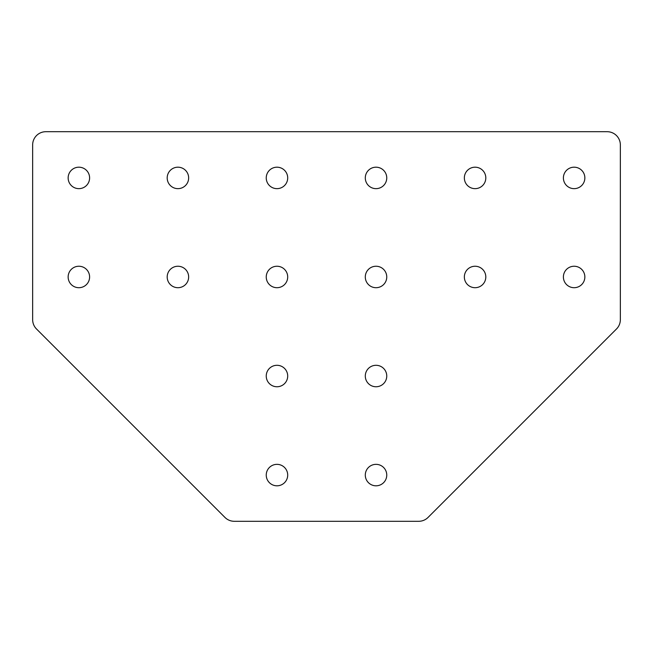 <?xml version="1.0" encoding="UTF-8"?>
<svg xmlns="http://www.w3.org/2000/svg" width="653" height="653" viewBox="0 0 653 653"><rect width="100%" height="100%" fill="white"/><g stroke="black" fill="none" stroke-linecap="round" stroke-linejoin="round"><path stroke-width="0.98" d="M78.874 287.704A10.734 10.734 0 0 1 68.141 276.978A10.734 10.734 0 0 1 78.874 266.244A10.734 10.734 0 0 1 89.608 276.978A10.734 10.734 0 0 1 78.874 287.704M177.926 287.704A10.734 10.734 0 0 1 167.192 276.978A10.734 10.734 0 0 1 177.926 266.244A10.734 10.734 0 0 1 188.652 276.978A10.734 10.734 0 0 1 177.926 287.704M276.978 485.808A10.734 10.734 0 0 1 266.244 475.074A10.734 10.734 0 0 1 276.978 464.348A10.734 10.734 0 0 1 287.704 475.074A10.734 10.734 0 0 1 276.978 485.808M276.978 386.756A10.734 10.734 0 0 1 266.244 376.022A10.734 10.734 0 0 1 276.978 365.296A10.734 10.734 0 0 1 287.704 376.022A10.734 10.734 0 0 1 276.978 386.756M276.978 287.704A10.734 10.734 0 0 1 266.244 276.978A10.734 10.734 0 0 1 276.978 266.244A10.734 10.734 0 0 1 287.704 276.978A10.734 10.734 0 0 1 276.978 287.704M78.874 188.652A10.734 10.734 0 0 1 68.141 177.926A10.734 10.734 0 0 1 78.874 167.192A10.734 10.734 0 0 1 89.608 177.926A10.734 10.734 0 0 1 78.874 188.652M177.926 188.652A10.734 10.734 0 0 1 167.192 177.926A10.734 10.734 0 0 1 177.926 167.192A10.734 10.734 0 0 1 188.652 177.926A10.734 10.734 0 0 1 177.926 188.652M276.978 188.652A10.734 10.734 0 0 1 266.244 177.926A10.734 10.734 0 0 1 276.978 167.192A10.734 10.734 0 0 1 287.704 177.926A10.734 10.734 0 0 1 276.978 188.652M574.126 266.244A10.734 10.734 0 0 0 563.392 276.978A10.734 10.734 0 0 0 574.126 287.704A10.734 10.734 0 0 0 584.859 276.978A10.734 10.734 0 0 0 574.126 266.244M475.074 266.244A10.734 10.734 0 0 0 464.348 276.978A10.734 10.734 0 0 0 475.074 287.704A10.734 10.734 0 0 0 485.808 276.978A10.734 10.734 0 0 0 475.074 266.244M376.022 464.348A10.734 10.734 0 0 0 365.296 475.074A10.734 10.734 0 0 0 376.022 485.808A10.734 10.734 0 0 0 386.756 475.074A10.734 10.734 0 0 0 376.022 464.348M376.022 365.296A10.734 10.734 0 0 0 365.296 376.022A10.734 10.734 0 0 0 376.022 386.756A10.734 10.734 0 0 0 386.756 376.022A10.734 10.734 0 0 0 376.022 365.296M376.022 266.244A10.734 10.734 0 0 0 365.296 276.978A10.734 10.734 0 0 0 376.022 287.704A10.734 10.734 0 0 0 386.756 276.978A10.734 10.734 0 0 0 376.022 266.244M574.126 167.192A10.734 10.734 0 0 0 563.392 177.926A10.734 10.734 0 0 0 574.126 188.652A10.734 10.734 0 0 0 584.859 177.926A10.734 10.734 0 0 0 574.126 167.192M475.074 167.192A10.734 10.734 0 0 0 464.348 177.926A10.734 10.734 0 0 0 475.074 188.652A10.734 10.734 0 0 0 485.808 177.926A10.734 10.734 0 0 0 475.074 167.192M376.022 167.192A10.734 10.734 0 0 0 365.296 177.926A10.734 10.734 0 0 0 376.022 188.652A10.734 10.734 0 0 0 386.756 177.926A10.734 10.734 0 0 0 376.022 167.192M620.35 319.66L620.35 144.909A13.207 13.207 0 0 0 607.143 131.702L45.857 131.702A13.207 13.207 0 0 0 32.65 144.909L32.65 319.66A13.207 13.207 0 0 0 36.519 328.998L224.95 517.429A13.207 13.207 0 0 0 234.288 521.298L418.712 521.298A13.207 13.207 0 0 0 428.05 517.429L616.481 328.998A13.207 13.207 0 0 0 620.35 319.66"/></g></svg>
